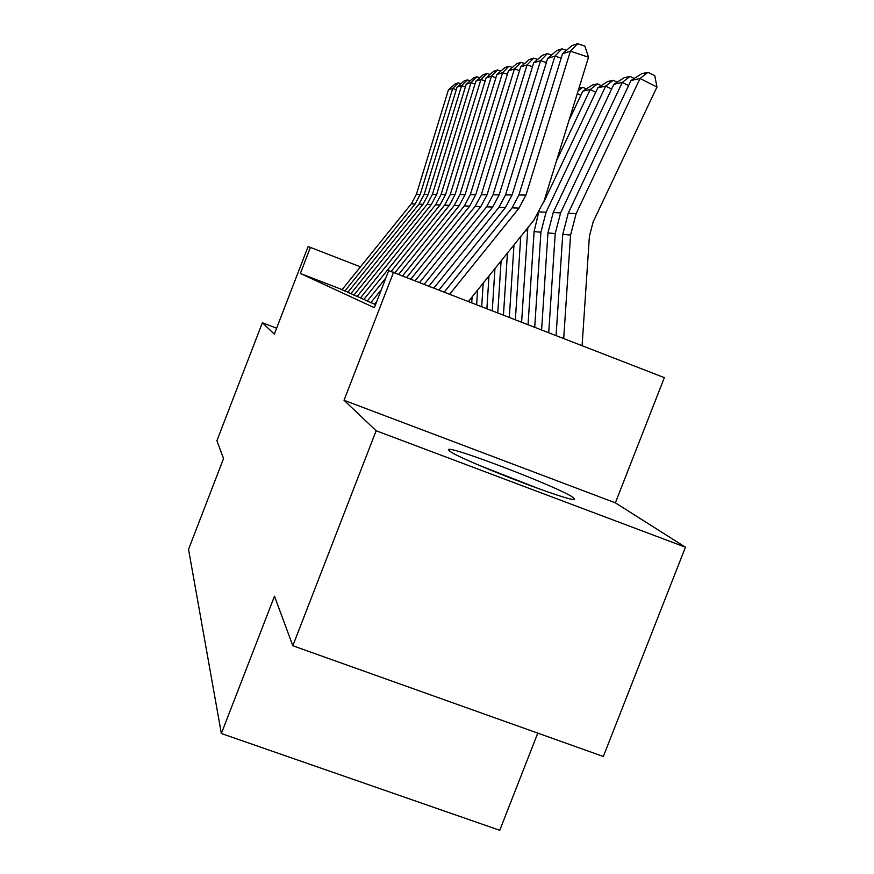 <?xml version="1.0" encoding="UTF-8"?>
<svg xmlns="http://www.w3.org/2000/svg" width="874" height="874" viewBox="0 0 874 874"><rect width="100%" height="100%" fill="white"/><g stroke="black" fill="none" stroke-linecap="round" stroke-linejoin="round"><path stroke-width="1.31" d="M573.115 497.459C559.753 487.561 447.412 444.495 448.493 449.706L449.302 450.766C456.927 458.511 574.251 503.872 574.579 499.207L573.115 497.459M615.372 502.834L344.028 400.27L376.137 430.751L292.823 645.755L603.322 756.502L685.456 547.2L615.372 502.834L664.349 377.644L388.69 270.634L374.356 307.692L300.361 273.464L310.412 247.397L308.052 246.687L274.338 334.119L262.364 322.757L276.621 328.198M537.783 733.122L499.753 830.3L221.351 733.515L188.544 549.353L223.536 458.588L216.916 440.704L262.364 322.757M376.137 430.751L685.456 547.2M374.52 304.316L375.459 304.851M367.266 301.06L374.629 304.174M360.416 297.979L367.364 300.929M353.937 295.084L360.514 297.859M347.819 292.331L354.036 294.964M342.105 289.611L300.361 273.464M342.007 289.731L347.907 292.222M344.028 400.27L393.617 272.098M292.823 645.755L274.491 596.21L221.351 733.515M360.459 266.865L310.412 247.397M341.952 289.797L411.359 203.806L416.395 194.301L448.428 89.847L452.699 88.493L458.282 82.877L460.926 83.74M456.304 89.661L452.699 88.493L420.241 194.334L415.128 203.959L344.848 291.042M448.428 89.847L455.234 83.882L458.282 82.877M488.129 469.119L532.2 486.381M541.377 489.691L479.171 465.329M347.754 292.408L419.007 204.112L424.185 194.356L457.091 87.094L461.603 85.674L467.306 79.916L470.092 80.823M465.405 86.908L461.603 85.674L428.238 194.389L422.983 204.276L350.813 293.719M457.091 87.094L464.094 80.976L467.306 79.916M353.883 295.161L427.08 204.44L432.401 194.41L466.224 84.21L470.988 82.702L476.833 76.792L479.782 77.742M475.008 84.002L470.988 82.702L436.672 194.443L431.286 204.603L357.105 296.537M466.224 84.21L473.435 77.906L476.833 76.792M360.35 298.067L435.602 204.778L441.075 194.476L475.882 81.151L480.918 79.556L486.905 73.482L490.019 74.498M485.168 80.932L480.918 79.556L445.598 194.498L440.048 204.953L363.759 299.531M475.882 81.151L483.311 74.661L486.905 73.482M367.2 301.137L385.827 278.041M391.191 271.388L444.626 205.139L450.263 194.531L486.097 77.906L491.428 76.224L497.568 69.975L500.868 71.056M495.94 77.688L491.428 76.224L455.059 194.563L449.345 205.324L395.037 272.655M370.805 302.699L381.337 289.644M486.097 77.906L493.766 71.231L497.568 69.975M477.565 290.146L476.658 304.48M472.102 296.931L471.742 302.557M488.97 275.976L486.916 308.478M483.18 283.165L481.716 306.446M374.454 304.403L376.716 301.596M398.85 274.141L454.196 205.521L459.986 194.596L496.924 74.476L502.594 72.684L508.887 66.26L512.383 67.407M507.379 74.246L502.594 72.684L465.077 194.64L459.189 205.718L402.783 275.671M496.924 74.476L504.855 67.593L508.887 66.26M501.086 260.922L497.787 312.706M494.946 268.558L492.27 310.565M406.836 277.255L464.345 205.925L470.321 194.673L508.428 70.838L514.447 68.926L520.915 62.316L524.619 63.529M519.538 70.597L514.447 68.926L475.729 194.705L469.666 206.144L411.009 278.882M508.428 70.838L516.621 63.726L520.915 62.316M580.849 95.321L577.288 93.54M513.978 244.917L509.334 317.218M507.433 253.045L503.468 314.924M578.959 88.132L582.838 87.247L586.246 88.951M582.838 87.247L578.129 90.852M415.325 280.565L475.139 206.362L481.312 194.749L520.653 66.959L527.066 64.927L533.708 58.11L537.652 59.41M532.495 66.708L527.066 64.927L487.069 194.782L480.809 206.592L419.771 282.302M520.653 66.959L529.141 59.618L533.708 58.11M595.729 92.283L590.201 89.519L556.476 160.892M527.82 227.732L521.614 322.003M520.729 236.526L515.376 319.567M582.816 91.147L592.299 85.073L597.554 83.86L590.201 89.519L582.816 91.147L568.974 120.459M597.554 83.86L601.192 85.685M424.371 284.094L486.654 206.821L493.023 194.826L533.697 62.83L540.547 60.667L547.364 53.631L551.57 55.018M546.337 62.567L540.547 60.667L499.174 194.869L492.696 207.062L429.123 285.94M533.697 62.83L542.481 55.237L547.364 53.631M611.603 89.05L605.704 86.089L546.086 212.207L540.908 232.233L534.724 327.116M538.351 213.769L534.101 231.577L528.06 324.516M597.827 87.837L607.649 81.544L613.264 80.255L605.704 86.089L597.827 87.837L543.453 202.877M613.264 80.255L617.131 82.2M434.039 287.863L498.945 207.313L505.533 194.913L547.627 58.416L554.946 56.1L561.971 48.835L566.461 50.321M561.163 58.143L554.946 56.1L512.109 194.957L505.412 207.575L439.119 289.84M547.627 58.416L556.749 50.55L561.971 48.835M628.592 85.597L622.277 82.429L560.595 212.895L555.219 233.598L548.719 332.568M613.854 84.286L624.047 77.786L630.045 76.409L622.277 82.429L613.854 84.286L553.22 212.546L547.943 232.899L541.607 329.793M630.045 76.409L634.174 78.485M444.385 291.894L512.098 207.848L518.927 195L562.528 53.696L570.383 51.205L577.616 43.7L584.848 46.093L588.53 57.192L544.131 200.812L533.73 220.39L468.562 301.322M588.53 57.192L570.383 51.205L525.973 195.055L519.025 208.121L449.837 294.025M562.528 53.696L572.011 45.535L577.616 43.7M582.095 345.58L589.415 236.209L593.129 221.941L656.964 87.018L640.041 78.507L576.13 213.627L570.558 235.073L563.719 338.413M631.006 80.506L641.592 73.755L648.027 72.28L640.041 78.507L631.006 80.506L568.22 213.256L562.758 234.33L556.082 335.441M648.027 72.28L654.779 75.688L656.964 87.018M411.359 203.806L415.128 203.959M416.395 194.301L420.241 194.334M419.007 204.112L422.983 204.276M424.185 194.356L428.238 194.389M427.08 204.44L431.286 204.603M432.401 194.41L436.672 194.443M435.602 204.778L440.048 204.953M441.075 194.476L445.598 194.498M444.626 205.139L449.345 205.324M450.263 194.531L455.059 194.563M454.196 205.521L459.189 205.718M459.986 194.596L465.077 194.64M464.345 205.925L469.666 206.144M470.321 194.673L475.729 194.705M475.139 206.362L480.809 206.592M481.312 194.749L487.069 194.782M527.514 230.944L525.394 230.736M486.654 206.821L492.696 207.062M493.023 194.826L499.174 194.869M546.086 212.207L539.422 211.89M540.908 232.233L534.101 231.577M498.945 207.313L505.412 207.575M505.533 194.913L512.109 194.957M560.595 212.895L553.22 212.546M555.219 233.598L547.943 232.899M512.098 207.848L519.025 208.121M518.927 195L525.973 195.055M576.13 213.627L568.22 213.256M570.558 235.073L562.758 234.33"/></g></svg>
